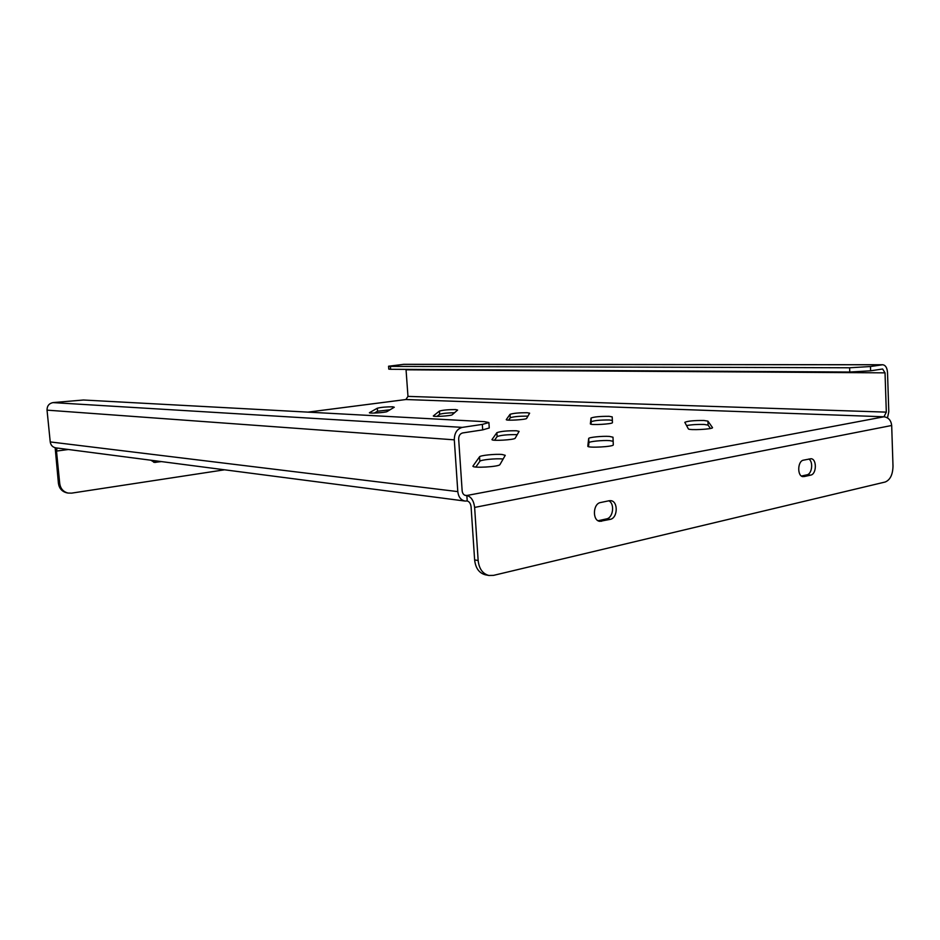 <?xml version="1.0" encoding="UTF-8"?>
<svg xmlns="http://www.w3.org/2000/svg" width="940" height="940" viewBox="0 0 940 940"><rect width="100%" height="100%" fill="white"/><g stroke="black" fill="none" stroke-linecap="round" stroke-linejoin="round"><path stroke-width="1.41" d="M392.755 406.797L394.283 407.231L387.057 411.567C385.835 412.554 368.962 413.671 369.385 412.731L377.304 408.219C380.912 407.29 386.058 406.82 392.755 406.797M455.665 409.57L457.615 410.04L452.211 414.763C451.412 415.88 432.858 417.043 433.305 415.962L439.427 411.074C442.869 410.075 448.286 409.582 455.665 409.57M508.622 420.121L510.267 417.771C513.452 416.655 519.15 416.115 527.364 416.126L527.928 416.162M527.152 412.707L529.631 413.165L526.623 418.418C526.412 419.675 505.802 420.909 506.272 419.639L510.044 414.329C513.24 413.248 518.939 412.707 527.152 412.707M590.966 424.198L591.236 421.755C594.068 420.532 600.096 419.945 609.296 419.98L612.351 420.462M609.096 416.314L612.21 416.89L612.434 422.624C613.056 424.069 589.862 425.373 590.367 423.858L591.025 418.065C593.869 416.878 599.885 416.291 609.096 416.314M494.569 440.226L497.119 436.571C500.844 435.173 507.33 434.527 516.589 434.644L517.212 434.691M516.342 430.767L519.103 431.378L515.191 438.204C514.838 439.849 491.432 441.224 491.973 439.579L496.872 432.682C500.597 431.307 507.083 430.673 516.342 430.767M686.564 425.585C691.523 424.657 697.374 424.281 704.142 424.445L708.102 425.115L710.44 428.487M703.954 420.486L707.914 421.132L712.52 427.63C713.225 429.274 688.562 430.497 688.339 428.84L684.802 422.33C687.493 421.038 693.885 420.427 703.954 420.486M588.499 446.641L588.922 442.728C588.628 441.518 602.669 440.096 609.649 440.613L613.162 441.295M609.414 436.419L612.998 437.206L613.291 444.82C614.02 446.759 587.23 448.192 587.806 446.195L588.687 438.51C588.381 437.335 602.434 435.913 609.414 436.419M475.828 467.039L479.846 461.305C480.411 459.86 495.709 458.285 502.442 458.967L503.147 459.037M502.148 454.49L505.25 455.324L499.963 464.56C499.387 466.792 472.303 468.367 472.926 466.134L479.541 456.805C480.117 455.395 495.427 453.832 502.148 454.49M437.041 416.397L439.65 414.293C442.317 413.4 447.276 412.883 454.525 412.742M478.155 560.534C479.083 568.806 482.655 573.788 488.871 575.48L485.322 574.787C479.118 573.095 475.546 568.124 474.63 559.888L478.155 560.534L474.63 507.424C473.748 500.668 471.152 496.696 466.851 495.498L465.794 495.533C463.69 495.086 462.48 493.512 462.151 490.809L458.673 439.156C458.708 435.749 460.036 433.681 462.656 432.94L482.69 429.886L482.338 424.398L462.28 427.383C457.04 428.852 454.384 432.999 454.302 439.838L457.804 491.608C458.462 497.002 460.87 500.151 465.041 501.055L467.215 500.985L466.851 495.498L464.783 495.239M406.021 369.385L407.972 396.386L405.88 399.524L883.964 416.784L886.314 412.131L885.034 372.851L882.625 368.997L870.616 370.806L849.772 372.029L390.605 369.291L388.772 369.115L388.572 366.224L390.394 366.389L390.605 369.291M374.367 413.048L377.528 411.238L389.994 409.805M388.572 366.224L403.789 364.321L882.707 364.744L870.475 366.529L870.616 370.806M882.707 364.744C885.515 365.166 887.125 367.74 887.513 372.463L888.793 411.673L887.501 417.912M454.302 439.838L47.035 410.146L50.231 441.929C50.772 445.255 52.64 447.228 55.812 447.863L465.041 501.055M47.035 410.146C47.024 405.963 48.998 403.448 52.946 402.602L83.46 400.005L484.676 421.672L488.906 422.554L489.258 427.982L482.69 429.886M482.338 424.398L488.906 422.554M849.772 372.029L849.619 367.775L390.394 366.389M849.619 367.775L870.475 366.529M57.023 448.028L56.494 451.071L59.737 483.606C60.524 488.683 63.297 491.832 68.068 493.065L71.616 493.136L224.554 469.8M55.166 447.745L58.421 483.36L59.737 483.606M307.909 412.131L405.88 399.524L308.073 412.131M159.976 461.399L153.714 462.257M68.068 493.065L66.74 492.807C61.981 491.573 59.208 488.424 58.421 483.36M161.422 461.587L154.418 462.41L150.882 460.224M466.851 495.498L883.964 416.784C888.488 417.454 891.061 420.356 891.684 425.491L893 466.099C892.789 474.665 890.168 479.976 885.163 482.02L493.524 575.374L488.871 575.48M474.63 559.888L471.093 506.942C470.658 503.582 469.365 501.596 467.215 500.985M804.123 476.568L810.68 475.123C816.719 474.218 816.966 458.732 810.938 458.732L803.477 460.165C797.39 460.988 797.073 476.58 803.136 476.639L802.196 476.416M609.167 500.738L600.554 502.536C592.823 503.64 592.212 520.819 599.885 521.336L610.201 519.362C617.874 518.152 618.356 501.079 610.718 500.668L609.167 500.738M808.835 459.037C813.511 461.669 812.031 474.089 806.943 474.829L801.468 476.028M608.814 500.809C614.983 503.652 613.186 517.87 606.535 518.892L598.122 520.736M707.914 421.132L708.102 425.115M479.541 456.805L479.846 461.305M588.687 438.51L588.922 442.728M496.872 432.682L497.119 436.571M591.025 418.065L591.236 421.755M510.044 414.329L510.267 417.771M439.427 411.074L439.65 414.293M406.08 369.796L885.034 372.851M886.314 412.131L407.972 396.386M457.804 491.608L50.231 441.929M52.946 402.602L462.28 427.383M403.378 364.344L882.249 364.779M56.494 451.071L68.397 449.496M474.63 507.424L891.684 425.491M377.304 408.219L377.528 411.238M601.612 521.254L598.263 520.819M610.201 519.362L606.535 518.892M810.68 475.123L806.943 474.829M155.805 462.398L154.36 462.21"/></g></svg>
